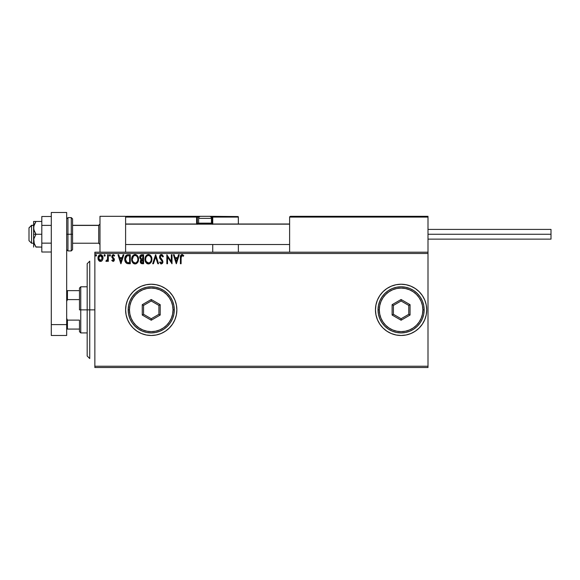 <?xml version="1.0" encoding="UTF-8"?>
<svg xmlns="http://www.w3.org/2000/svg" width="580" height="580" viewBox="0 0 580 580"><rect width="100%" height="100%" fill="white"/><g stroke="black" fill="none" stroke-linecap="round" stroke-linejoin="round"><path stroke-width="0.87" d="M415.338 331.158A25.629 25.629 0 0 0 426.713 309.88A25.629 25.629 0 0 1 401.092 335.486A25.629 25.629 0 0 1 375.463 309.858A25.629 25.629 0 0 0 377.406 319.652L379.784 324.097L382.967 327.983L386.853 331.165L391.283 333.536A25.629 25.629 0 0 0 401.077 335.486M391.283 333.536L396.089 334.993L401.092 335.486A25.629 25.629 0 0 0 415.316 331.173L419.209 327.983L422.392 324.097L424.763 319.667L426.22 314.86L426.713 309.858L426.22 304.863L424.763 300.056L422.392 295.626L419.209 291.74L415.324 288.55L410.894 286.187L406.087 284.729L401.092 284.236L396.089 284.729L391.283 286.187L386.853 288.55L382.967 291.74L379.784 295.626L377.413 300.056L375.956 304.863L375.463 309.858L375.956 314.86L377.413 319.667M165.488 331.158A25.629 25.629 0 0 0 176.864 309.88A25.629 25.629 0 0 1 151.235 335.486A25.629 25.629 0 0 1 125.606 309.858A25.629 25.629 0 0 0 127.556 319.652L129.927 324.097L133.117 327.983L136.996 331.165L141.426 333.536A25.629 25.629 0 0 0 165.459 331.173M94.859 367.517L427.997 367.517L94.859 367.517L94.859 253.482L427.997 253.482L427.997 366.234L94.859 366.234L94.859 367.517M102.356 260.348L102.986 257.44L101.601 254.961L99.383 254.961L98.107 256.868L98.332 259.818L99.934 261.363L102 260.782L103.022 258.02C103.037 256.164 102.196 255.04 100.492 254.649C98.788 255.04 97.947 256.164 97.962 258.02L98.636 260.355L100.492 261.435L102.356 260.348M107.619 254.765L108.315 254.765L107.619 254.765L107.467 259.441L105.901 261.21L106.829 261.326L107.619 260.355L107.619 261.319L108.315 261.319L108.315 254.765L108.315 261.319L108.315 254.765L107.619 254.765L107.517 259.216L105.901 261.21L106.423 261.435L107.619 260.355L107.619 261.319L108.315 261.319L107.619 261.319M113.093 261.435L114.093 260.862L114.391 259.456L112.614 257.136L112.505 256.142L113.296 255.454L114.238 256.142L114.637 255.533L113.361 254.656L112.049 255.396L111.889 257.317L113.709 259.898L113.201 260.608L112.165 259.942L111.759 260.5L113.093 261.435L111.759 260.5L113.093 261.435L114.405 259.717L112.455 256.512L113.296 255.454L114.238 256.142L114.637 255.533L113.216 254.649L111.759 256.541L113.716 259.746L113.049 260.63L112.165 259.942L111.759 260.5L112.252 260.058M128.187 254.765L126.302 255.236L125.324 256.454L124.794 258.346L124.954 260.862L126.643 263.342L130.275 263.733L130.275 254.765L128.187 254.765C125.795 255.091 124.649 256.548 124.758 259.137C124.649 260.978 125.324 262.399 126.781 263.407L130.275 263.733L130.275 254.765L130.275 263.733L128.912 263.733M141.817 254.765L143.615 254.765L141.361 254.808L139.99 255.961L139.787 258.02L141.121 259.601L140.309 261.942L141.288 263.545L143.615 263.733L143.615 254.765L143.615 263.733L143.615 254.765L141.817 254.765C140.418 254.982 139.715 255.831 139.707 257.31L141.121 259.601L140.28 261.507C140.295 262.921 140.983 263.668 142.346 263.733L143.615 263.733L142.346 263.733M153.446 263.733L152.7 263.733L155.571 254.765L152.7 263.733L153.446 263.733L155.629 256.933L157.811 263.733L158.565 263.733L155.686 254.765L158.565 263.733L155.686 254.765L152.7 263.733L153.446 263.733L155.629 256.933L157.811 263.733L158.565 263.733L157.811 263.733M171.325 254.765L171.325 261.435L166.844 254.765L166.844 263.733L167.533 263.733L167.533 257.041L172.013 263.733L172.013 254.765L171.325 254.765L172.013 254.765L171.325 254.765L171.325 261.435L166.844 254.765L166.844 263.733L167.533 263.733L167.533 257.041L172.013 263.733L172.013 254.765L171.868 263.733M181.098 257.767L181.598 255.62L183.396 256.258L183.744 255.57L182.047 254.533L180.59 255.686L180.409 263.733L181.098 263.733L181.098 257.767L182.055 255.454L183.396 256.258L183.744 255.57L182.047 254.533C180.677 255.004 180.133 256.048 180.409 257.68L180.409 263.733L181.098 263.733L181.134 256.73M401.092 335.486L406.087 334.993L410.894 333.536L415.324 331.165M141.426 333.536L146.24 334.993L151.235 335.486L156.237 334.993L161.044 333.536L165.474 331.165L169.353 327.983L172.543 324.097L174.913 319.667L176.371 314.86L176.864 309.858L176.371 304.863L174.913 300.056L172.543 295.626L169.353 291.74L165.474 288.55L161.044 286.187L156.237 284.729L151.235 284.236L146.24 284.729L141.426 286.187L136.996 288.55L133.117 291.74L129.927 295.626L127.564 300.056L126.099 304.863L125.606 309.858L126.099 314.86L127.564 319.667M178.51 254.765L179.263 254.765L176.385 263.733L179.263 254.765L178.51 254.765L177.589 257.636L175.066 257.636L174.145 254.765L173.398 254.765L176.269 263.733L179.263 254.765L178.51 254.765L177.589 257.636L175.066 257.636L174.145 254.765L173.398 254.765L176.269 263.733L173.398 254.765L174.145 254.765M161.378 254.533L159.964 255.352L159.486 256.962L159.928 258.557L162.132 261.29L161.726 262.95L160.921 262.928L160.138 261.892L159.594 262.443L161.327 263.965L162.545 263.262L162.907 261.515L160.399 257.853L160.254 256.433L161.428 255.454L162.828 256.947L163.393 256.498L162.407 254.924L161.378 254.533L159.486 256.962L162.24 261.906L161.341 263.044L160.138 261.892L159.594 262.443L161.327 263.965L162.929 261.87L162.581 260.507L160.174 256.976L161.428 255.454L162.828 256.947L163.393 256.498L161.378 254.533M151.895 259.209L151.438 256.853L150.568 255.505L149.227 254.649L147.632 254.649L145.442 256.889L145.181 260.862L146.943 263.516L149.285 263.835L151.09 262.298L151.895 259.209C151.924 256.657 150.771 255.099 148.429 254.533C146.095 255.12 144.949 256.693 144.993 259.253C144.949 261.841 146.109 263.407 148.487 263.965C150.807 263.349 151.946 261.769 151.895 259.209M138.555 259.209C138.584 256.657 137.431 255.099 135.096 254.533C132.755 255.12 131.609 256.693 131.653 259.253C131.609 261.841 132.776 263.407 135.147 263.965C137.467 263.349 138.606 261.769 138.555 259.209L137.721 256.142L135.495 254.562L132.965 255.526L131.696 258.448L132.102 261.638L134.343 263.856L135.945 263.835L137.272 262.95L138.555 259.209L138.359 260.812M123.083 254.765L123.837 254.765L120.959 263.733L123.837 254.765L123.083 254.765L122.162 257.636L119.647 257.636L118.719 254.765L117.972 254.765L120.843 263.733L123.837 254.765L123.083 254.765L122.162 257.636L119.647 257.636L118.719 254.765L117.972 254.765L120.843 263.733L117.972 254.765L118.719 254.765M109.99 254.656L110.497 255.396L109.794 254.671L109.381 255.657L110.352 255.889L110.497 255.396L109.924 256.142L110.497 255.396L109.924 256.142L109.344 255.396L109.924 256.142L109.344 255.396L109.924 254.649L109.344 255.396M104.567 254.656L105.205 255.396L104.501 254.671L104.088 255.657L104.501 256.128L105.067 255.889L105.205 255.396L104.632 256.142L105.205 255.396L104.632 256.142L104.059 255.396L104.632 256.142L104.059 255.396L104.632 254.649L104.059 255.396M96.012 256.142L95.432 255.396L96.012 256.142L95.432 255.396L96.012 254.649L96.584 255.396L96.012 254.649L95.432 255.396L96.012 256.142L96.584 255.396L96.004 256.142M427.997 252.198L94.859 252.198L94.859 366.234L427.997 366.234L427.997 367.517L427.997 253.482L94.859 253.482L94.859 252.198L427.997 252.198L427.997 253.482L427.997 216.325L427.997 252.198M176.864 309.843A25.629 25.629 0 0 0 165.488 288.564M165.459 288.543A25.629 25.629 0 0 0 125.606 309.858A25.629 25.629 0 0 1 151.235 284.236A25.629 25.629 0 0 1 176.864 309.858M129.927 295.626L129.166 296.837M426.713 309.843A25.629 25.629 0 0 0 415.338 288.564M415.316 288.543A25.629 25.629 0 0 0 401.099 284.236M401.077 284.236A25.629 25.629 0 0 0 375.463 309.858A25.629 25.629 0 0 1 401.092 284.236A25.629 25.629 0 0 1 426.713 309.858M379.784 295.626L379.015 296.837M181.098 263.733L180.409 263.733M180.416 257.244L180.431 256.824M180.431 256.766L180.467 256.331M180.474 256.237L180.59 255.693M182.178 254.54L182.548 254.62M183.744 255.57L183.396 256.258L181.888 255.475M183.396 256.258L182.178 255.461M182.627 255.657L182.055 255.454M176.327 261.573L175.363 258.557L177.291 258.557L176.327 261.573L175.363 258.557L177.291 258.557L176.327 261.573M167.533 263.733L166.844 263.733L166.996 254.765M162.407 254.917L163.393 256.498L162.828 256.947L162.603 256.454M162.327 256.005L161.936 255.62M161.69 255.497L161.153 255.49M160.189 256.701L160.559 258.122M160.174 256.976L160.399 257.853M162.907 262.24L162.545 263.262M161.022 263.929L160.624 263.755M159.594 262.443L160.138 261.892L160.348 262.276M160.138 261.892L161.124 263.015M162.19 262.312L162.212 261.602M162.24 261.906L161.769 260.681M162.074 261.152L160.972 259.855M159.739 258.18L159.601 257.796M159.746 255.722L160.232 255.033M160.573 254.758L160.95 254.591M151.88 259.623L151.844 260.007M151.496 261.471L150.365 263.189M147.675 263.849L147.233 263.683M146.943 263.523L146.559 263.226M146.319 262.994L145.826 262.363M145.442 261.623L145.181 260.862M145.16 260.775L145.036 260.072M145.036 258.448L145.101 258.02M145.297 257.259L145.435 256.896M146.298 255.526L146.682 255.164M147.639 254.649L148.03 254.562M148.632 254.54L149.219 254.642M150.039 255.04L150.561 255.505M151.155 256.302L151.431 256.846M151.518 257.041L151.699 257.607M151.829 258.267L151.699 257.614M148.291 255.461L148.458 255.454C150.321 255.918 151.235 257.172 151.206 259.216L151.17 258.586L151.206 259.216C151.242 261.268 150.329 262.544 148.458 263.044C146.573 262.566 145.653 261.305 145.681 259.253L145.681 259.253C145.638 257.187 146.566 255.918 148.458 255.454L149.43 255.686L148.458 255.454M149.799 255.925L150.59 256.824M151.054 257.94L150.546 256.759M150.851 261.123L150.3 262.066M146.341 261.732L148.777 263.015L146.834 262.334L145.834 260.543M145.834 257.962L146.196 257.005M148.908 262.994L149.278 262.87M149.393 262.812L148.777 263.015M150.691 261.471L149.676 262.646M151.17 259.862L151.054 260.5M140.788 263.139L140.556 262.762M140.389 262.341L140.309 261.964M140.476 260.456L140.737 259.985M139.707 257.491L140.954 259.528M139.823 256.396L139.99 255.961M140.026 255.889L140.541 255.222M141.882 258.992L142.578 259.021L141.476 258.912L140.396 257.31L142.136 255.686L142.926 255.686L142.926 259.021L141.607 258.948M142.078 262.812L140.969 261.493L141.034 262.008L142.571 259.942L141.933 260L142.926 259.942L142.926 262.812L141.621 262.718M141.136 260.688L141.382 260.311M140.679 258.31L140.512 256.643L140.432 257.716M141.194 255.831L141.614 255.715M141.266 262.464L141.034 262.008M142.571 259.942L142.926 262.812L142.209 262.812M138.265 261.145L137.975 261.885M137.968 261.899L137.75 262.305M137.525 262.638L136.242 263.719M134.335 263.849L133.893 263.683M133.596 263.516L133.219 263.226M132.979 262.986L132.494 262.363M131.82 260.782L131.703 260.072M131.653 259.253L131.762 258.02M131.957 257.259L132.095 256.896M132.965 255.526L133.342 255.164M134.292 254.649L134.69 254.562M135.292 254.54L135.894 254.649M136.699 255.04L137.221 255.497M137.815 256.302L138.091 256.846M138.178 257.041L138.359 257.614M132.494 257.962L132.341 259.253C132.298 257.187 133.226 255.918 135.118 255.454L135.118 255.454C136.981 255.918 137.895 257.172 137.866 259.216C137.91 261.268 136.989 262.544 135.118 263.044L133.001 261.732L135.118 263.044C133.233 262.566 132.312 261.305 132.341 259.253L133.523 256.113L132.856 257.005M135.278 255.461L135.749 255.548M137.866 259.216L137.83 258.586L137.866 259.216M136.467 255.925L137.25 256.824M135.568 262.994L135.938 262.87M136.053 262.812L135.445 263.015M137.511 261.123L136.336 262.646M137.83 259.869L137.714 260.5M127.513 263.632L128.289 263.719M125.44 262.109L124.954 260.877M124.947 260.848L124.852 260.369M124.765 258.731L124.794 258.354M125.026 257.187L125.157 256.817M125.519 256.106L126.295 255.243M127.404 254.823L127.796 254.78M126.918 262.45L125.447 259.137L126.998 255.911L129.587 255.686L129.587 262.812L126.614 262.247M125.671 257.542L125.563 257.94M126.085 256.693L126.505 256.222M128.629 262.805L128.129 262.769M125.447 259.137L125.541 258.064L125.447 259.137M125.526 260.144L125.461 259.644M126.034 261.565L125.635 260.637M125.86 257.078L125.541 258.064M120.908 261.573L119.937 258.557L121.865 258.557L120.908 261.573L119.937 258.557L121.865 258.557L120.908 261.573M112.165 259.942L113.201 260.608M112.977 260.623L113.716 259.746L113.549 259.151L111.889 257.317M113.049 260.63L113.549 259.151M111.991 257.556L111.759 256.541L111.991 257.556M113.049 254.656L114.637 255.533L114.057 255.896M114.238 256.142L113.201 255.461M113.441 255.468L112.455 256.512L114.289 258.948M112.462 256.324L113.354 257.81M114.188 258.702L114.405 259.717M114.093 260.862L113.245 261.428M105.901 261.21L106.423 261.435L105.901 261.21L106.423 261.435L105.901 261.21L106.227 260.514L106.756 260.579L106.227 260.514M107.517 259.216L106.945 260.449M107.583 258.658L107.612 257.796M107.619 257.527L107.619 256.969M101.688 261.051L101.326 261.261M99.985 261.37L99.426 261.138M99.376 261.109L98.984 260.79M98.325 259.804L98.136 259.289M98.121 259.253L97.998 258.637M97.969 257.73L98.107 256.868M98.216 256.541L98.578 255.794M102.406 255.802L102.667 256.28M102.986 258.644L102.863 259.238M99.347 255.99L99.782 255.642M102.334 258.02L102.232 257.15L102.334 258.02L100.492 260.63L98.651 258.02L100.492 255.454L102.326 258.238M100.057 260.558L99.064 259.651M98.752 258.89L98.68 258.455M98.76 257.15L99.086 256.338M96.077 254.656L96.584 255.396L96.012 254.649L95.432 255.396M142.136 255.686L142.926 255.686L142.578 259.021M137.511 257.324L137.83 258.571M133.001 261.732L132.501 260.543M128.84 255.686L129.587 255.686L129.587 262.812L129.13 262.812M126.708 262.312L126.172 261.783M101.319 255.707L102.232 257.15M89.733 309.858L87.174 309.858L87.174 355.989L87.174 263.733L87.174 309.858L89.733 309.858L89.733 358.549L89.733 309.858L94.859 309.858L89.733 309.858L89.733 261.174L89.733 309.858M99.985 216.325L125.606 216.325L99.985 216.325L99.985 252.198L99.985 216.325M125.606 252.198L125.606 216.325L125.606 252.198M402.368 216.325L427.997 216.325L402.368 216.325M31.559 225.424L29 227.947L29 240.671L29 227.86L31.559 225.424L31.559 243.23L31.559 225.424L33.611 225.424L31.559 225.424M99.985 224.163L98.701 225.424L98.701 243.23L98.701 225.424L72.565 225.424L98.701 225.424L99.985 224.163M289.616 224.163L125.606 224.163L289.616 224.163M289.616 217.094L289.616 252.198L289.616 217.094L427.997 217.094L427.228 216.325L290.384 216.325L427.228 216.325L427.997 217.094L289.616 217.094L290.384 216.325L289.674 216.797M427.772 216.55L427.997 217.094M212.737 224.329L212.737 217.094L238.365 217.094L238.365 224.011L238.307 216.797L212.679 216.797M238.365 244.513L238.365 252.198L238.365 244.513M125.838 216.55L125.606 217.094L196.591 217.094L196.591 223.242L197.04 224.329M212.737 244.513L212.737 252.198L212.737 244.513M126.382 216.325L200.694 216.325L126.382 216.325M212.737 217.094L211.004 217.094L211.968 217.094L211.968 216.325L208.894 216.325L238.141 216.55L211.968 216.325A0.768 0.768 0 0 1 212.737 217.094L211.968 217.094L211.968 223.242L211.352 223.242L212.737 223.242L212.737 217.094L211.968 216.325L211.968 224.011L211.968 223.242L212.737 223.242L212.737 224.011M125.606 217.094L196.591 217.094L196.591 223.242L197.36 223.242A0.768 0.768 0 0 0 198.128 224.011A0.768 0.768 0 0 1 197.36 223.242L197.36 217.094L199.092 217.094L197.36 217.094A0.768 0.768 0 0 0 196.591 216.325A0.768 0.768 0 0 1 197.36 217.094L196.591 217.094L196.591 216.325L196.591 217.094L197.36 217.094L197.36 223.242L198.744 223.242L196.591 223.242A1.537 1.537 0 0 0 196.801 224.011M208.894 216.325L209.409 216.325A2.052 2.052 0 0 1 211.454 218.377L198.643 218.377L198.643 223.14L199.513 224.011L198.643 223.14L211.454 223.14L210.583 224.011L211.454 223.14L211.454 218.377L211.454 223.14L198.643 223.14L198.643 218.377A2.052 2.052 0 0 1 200.694 216.325L201.209 216.325M209.322 216.325L200.774 216.325M211.454 218.377A2.052 2.052 0 0 0 209.409 216.325L200.694 216.325A2.052 2.052 0 0 0 198.643 218.377L211.454 218.377M427.997 234.262L551 234.262L551 229.397L551 234.262L427.997 234.262M551 239.134L551 234.262L551 239.134L427.997 239.134M35.858 246.913L41.811 247.08L35.974 247.08L34.292 244.02L33.792 238.982L35.974 234.262L34.292 231.202L33.611 227.86L33.611 234.262L35.974 234.262L33.792 229.564L33.792 226.164L35.974 221.451L41.811 221.451L33.611 221.451L35.974 221.451L34.017 225.294M35.974 247.08L33.792 242.375L33.611 234.262L33.611 247.08L33.792 238.982L35.974 234.262L41.811 234.262L33.611 234.262L33.611 221.451L33.611 227.86L34.292 224.518L35.974 221.451L34.292 224.511M34.292 244.013L34.09 243.462M35.974 221.451L34.285 221.451M51.294 243.143L41.811 243.143L41.811 225.388L51.294 225.388L41.811 225.388L41.811 216.507L51.294 216.507L41.811 216.507L41.811 243.143L51.294 243.143M41.811 252.017L51.294 252.017L41.811 252.017L41.811 243.143L41.811 252.017M51.294 335.486L51.294 212.483L66.671 212.483L66.671 324.619L66.671 212.483L51.294 212.483L51.294 324.619L66.671 324.619L51.294 324.619L51.294 335.486L66.671 335.486L66.671 324.619L66.671 335.486L51.294 335.486M66.671 218.885L67.954 217.609L67.954 234.262L66.671 234.262L67.954 234.262L67.954 217.609L71.282 217.609L71.282 234.262L72.565 234.262L72.565 218.885L72.565 249.639L72.565 234.262L71.282 234.262L71.282 217.609L72.565 218.885M67.954 234.262L71.282 234.262L67.954 234.262L67.954 250.923L67.954 234.262M66.671 249.639L67.954 250.923L71.282 250.923L71.282 234.262L71.282 250.923L72.565 249.639M79.482 290.638L79.482 309.858L80.765 309.858L80.765 286.796L80.765 309.858L87.174 309.858L80.765 309.858L80.765 332.92L80.765 309.858L79.482 309.858L79.482 288.079L79.482 290.638L66.671 290.638L67.439 290.638L67.439 299.606L79.482 299.606L67.439 299.606L67.439 290.638L79.482 290.638M79.482 320.109L79.482 331.644L79.482 320.109L67.439 320.109L66.671 318.355L67.439 320.109L67.439 329.077L79.482 329.077L67.439 329.077L67.439 320.109L79.482 320.109M66.671 301.368L67.439 299.606L66.671 301.368M66.671 329.077L67.439 329.077L66.671 329.077M378.022 309.858L379.305 309.858A21.779 21.779 0 0 1 401.092 288.079A21.779 21.779 0 0 1 422.871 309.858L424.154 309.858A23.062 23.062 0 0 0 401.092 286.796A23.062 23.062 0 0 0 378.022 309.858A23.062 23.062 0 0 1 401.092 286.796A23.062 23.062 0 0 1 424.154 309.858A23.062 23.062 0 0 1 401.092 332.92A23.062 23.062 0 0 1 378.022 309.858L378.472 314.36L379.784 318.688L381.915 322.676L384.779 326.17L388.274 329.034L392.261 331.165L396.589 332.478L401.092 332.92L405.587 332.478L409.915 331.165L413.902 329.034L417.397 326.17L420.268 322.676L422.399 318.688L423.712 314.36L424.154 309.858L423.712 305.363L422.399 301.035L420.268 297.047L417.397 293.552L413.902 290.681L409.915 288.55L405.587 287.238L401.092 286.796L396.589 287.238L392.261 288.55L388.274 290.681L384.779 293.552L381.915 297.047L379.784 301.035L378.472 305.363L378.022 309.858A23.062 23.062 0 0 0 401.092 332.92A23.062 23.062 0 0 0 424.154 309.858L422.871 309.858L422.45 305.609L421.211 301.527L419.202 297.757L416.491 294.459L413.192 291.747L409.422 289.739L405.34 288.499L401.092 288.079L396.836 288.499L392.754 289.739L388.984 291.747L385.685 294.459L382.974 297.757L380.966 301.527L379.726 305.609L379.305 309.858L379.726 314.106L380.966 318.195L382.974 321.958L385.685 325.264L388.984 327.968L392.754 329.984L396.836 331.224L401.092 331.644L405.34 331.224L409.422 329.984L413.192 327.968L416.491 325.264L419.202 321.958L421.211 318.195L422.45 314.106L422.871 309.858A21.779 21.779 0 0 1 401.092 331.644A21.779 21.779 0 0 1 379.305 309.858L378.022 309.858M392.116 315.041L392.116 304.681L401.092 299.505L410.06 304.681L410.06 315.041L401.092 320.218L392.116 315.041L401.092 320.218L410.06 315.041L408.777 314.302L401.092 318.739L393.399 314.302L393.399 305.421L401.092 300.984L408.777 305.421L408.777 314.302L401.092 318.739L401.092 320.218L401.092 318.739L393.399 314.302L392.116 315.041L393.399 314.302L393.399 305.421L392.116 304.681L392.116 315.041M408.777 314.302L410.06 315.041L410.06 304.681L408.777 305.421L408.777 314.302M408.777 305.421L410.06 304.681L401.092 299.505L401.092 300.984L408.777 305.421M401.092 300.984L401.092 299.505L392.116 304.681L393.399 305.421L401.092 300.984M128.173 309.858L129.456 309.858A21.779 21.779 0 0 1 151.235 288.079A21.779 21.779 0 0 1 173.021 309.858L174.297 309.858A23.062 23.062 0 0 0 151.235 286.796A23.062 23.062 0 0 0 128.173 309.858A23.062 23.062 0 0 1 151.235 286.796A23.062 23.062 0 0 1 174.297 309.858A23.062 23.062 0 0 1 151.235 332.92A23.062 23.062 0 0 1 128.173 309.858L128.615 314.36L129.927 318.688L132.059 322.676L134.93 326.17L138.424 329.034L142.412 331.165L146.733 332.478L151.235 332.92L155.737 332.478L160.058 331.165L164.046 329.034L167.547 326.17L170.411 322.676L172.543 318.688L173.855 314.36L174.297 309.858L173.855 305.363L172.543 301.035L170.411 297.047L167.547 293.552L164.046 290.681L160.058 288.55L155.737 287.238L151.235 286.796L146.733 287.238L142.412 288.55L138.424 290.681L134.93 293.552L132.059 297.047L129.927 301.035L128.615 305.363L128.173 309.858A23.062 23.062 0 0 0 151.235 332.92A23.062 23.062 0 0 0 174.297 309.858L173.021 309.858L172.601 305.609L171.361 301.527L169.346 297.757L166.641 294.459L163.335 291.747L159.572 289.739L155.483 288.499L151.235 288.079L146.987 288.499L142.897 289.739L139.135 291.747L135.836 294.459L133.125 297.757L131.109 301.527L129.869 305.609L129.456 309.858L129.869 314.106L131.109 318.195L133.125 321.958L135.836 325.264L139.135 327.968L142.897 329.984L146.987 331.224L151.235 331.644L155.483 331.224L159.572 329.984L163.335 327.968L166.641 325.264L169.346 321.958L171.361 318.195L172.601 314.106L173.021 309.858A21.779 21.779 0 0 1 151.235 331.644A21.779 21.779 0 0 1 129.456 309.858L128.173 309.858M142.267 315.041L142.267 304.681L151.235 299.505L160.203 304.681L160.203 315.041L151.235 320.218L142.267 315.041L151.235 320.218L160.203 315.041L158.92 314.302L151.235 318.739L143.55 314.302L143.55 305.421L151.235 300.984L158.92 305.421L158.92 314.302L151.235 318.739L151.235 320.218L151.235 318.739L143.55 314.302L142.267 315.041L143.55 314.302L143.55 305.421L142.267 304.681L142.267 315.041M158.92 314.302L160.203 315.041L160.203 304.681L158.92 305.421L158.92 314.302M158.92 305.421L160.203 304.681L151.235 299.505L151.235 300.984L158.92 305.421M151.235 300.984L151.235 299.505L142.267 304.681L143.55 305.421L151.235 300.984M89.733 358.549L87.174 355.989M89.733 261.174L87.174 263.733M33.611 243.23L31.559 243.23L29 240.671M99.985 244.513L98.701 243.23L72.565 243.23M125.606 244.513L289.616 244.513M125.606 224.011L289.616 224.011M99.985 224.011L98.701 225.294L72.565 225.294M33.611 225.294L31.559 225.294L29 227.86M427.997 229.397L551 229.397M79.482 288.079L80.765 286.796L87.174 286.796M87.174 332.92L80.765 332.92L79.482 331.644"/></g></svg>
